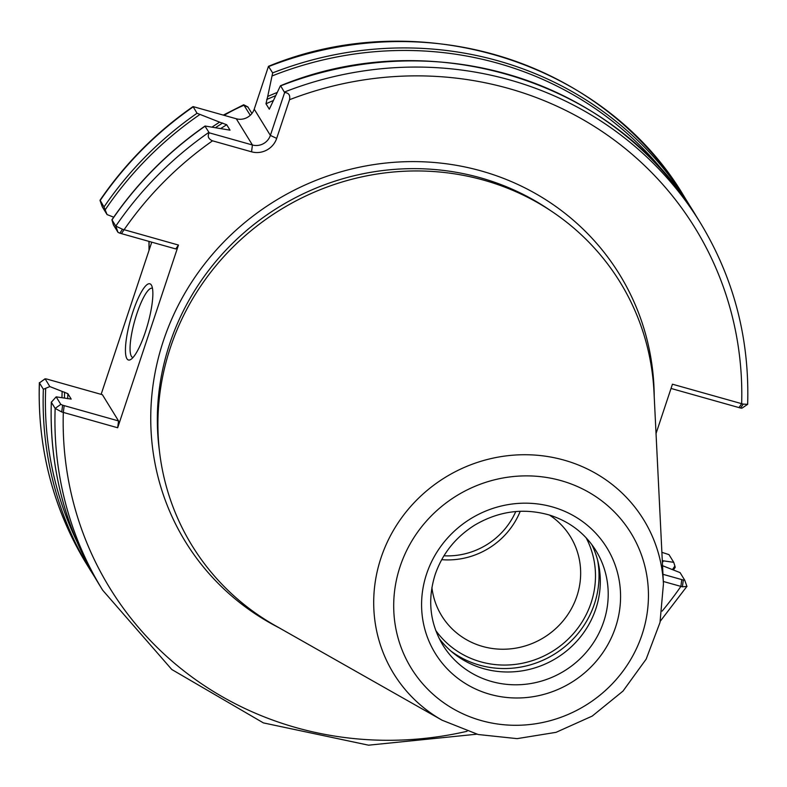 <?xml version="1.0" encoding="UTF-8"?>
<svg xmlns="http://www.w3.org/2000/svg" width="787" height="787" viewBox="0 0 787 787"><rect width="100%" height="100%" fill="white"/><g stroke="black" fill="none" stroke-linecap="round" stroke-linejoin="round"><path stroke-width="1.18" d="M515.76 511.55A71.951 68.656 -31.6 0 1 443.947 555.789M101.129 394.356L151.753 242.17M56.162 396.855L51.342 402.246L55.149 408.414L61.72 411.965L62.626 405.187L60.796 404.37L56.162 396.855L71.184 399.078L67.849 393.657L49.827 386.574L45.105 378.783L39.439 382.915L43.354 389.27L49.827 386.574M662.044 565.519L680.066 572.611L684.7 580.147L686.913 586.384L682.408 586.817L683.313 580.039L662.969 574.313M549.503 515.072A75.552 72.089 -31.6 0 1 570.368 536.557A75.552 72.089 -31.6 0 1 576.901 596.153A75.552 72.089 -31.6 0 1 513.96 648.439A75.552 72.089 -31.6 0 1 441.714 615.818A75.552 72.089 -31.6 0 1 431.915 587.515M435.723 630.426A88.508 84.445 148.4 0 0 520.138 663.677A88.508 84.445 148.4 0 0 591.086 602.872A88.508 84.445 148.4 0 0 586.118 537.777M441.694 559.665A75.552 72.089 148.4 0 0 520.227 511.275M597.667 560.413A92.099 87.878 -31.6 0 1 554.166 654.312A92.099 87.878 -31.6 0 1 450.744 650.918M132.964 357.544A35.976 8.096 105.7 0 1 132.767 357.495A35.976 8.096 105.7 0 1 136.869 313.698A35.976 8.096 105.7 0 1 152.275 288.239A35.976 8.096 105.7 0 1 152.471 288.308M132.924 311.829A39.576 8.903 -74.3 0 0 130.681 359.541A39.576 8.903 -74.3 0 0 147.71 324.333A39.576 8.903 -74.3 0 0 151.566 285.415A39.576 8.903 -74.3 0 0 132.924 311.829M119.84 233.178L122.497 229.253L115.797 226.095L111.99 219.927L113.387 224.846L118.011 232.362L119.84 233.178L175.776 248.938L178.462 245.052L117.676 427.764L118.552 420.947L62.626 405.187M94.981 577.52L86.993 564.732A350.776 334.682 -31.6 0 1 39.439 382.915L45.085 378.872L46.463 378.96L102.399 394.72L118.552 420.947M661.887 552.326L668.989 554.628L673.731 562.331L674.892 566.01L675.216 567.338L673.406 569.975M673.731 562.331L663.51 560.856A333.668 318.361 -31.6 0 1 662.388 562.498M61.966 397.691A333.668 318.361 -31.6 0 1 62.143 391.444M660.293 621.199L686.913 586.384M684.69 580.127L683.313 580.039M663.323 581.475L682.408 586.817M51.303 402.059L51.342 402.246A350.776 334.682 -31.6 0 0 98.896 584.052C65.154 528.539 49.296 467.872 51.303 402.059M61.72 411.965L117.676 427.764M656.033 433.529L672.442 384.204L743.194 404.105L740.537 408.03L741.895 408.207L747.65 404.341C749.647 338.508 733.769 277.811 700.007 222.259L696.21 216.091A350.776 334.682 -31.6 0 0 280.654 85.862L284.628 92.571L270.374 135.403A14.392 13.733 -31.6 0 1 252.43 144.985L209.234 132.816C207.217 136.279 208.319 138.945 212.529 140.824L251.545 151.812A20.147 19.222 148.4 0 0 276.68 138.394L289.547 99.703C290.354 95.138 288.711 92.758 284.628 92.571M178.462 245.052L122.497 229.253M212.205 126.992A333.668 318.361 -31.6 0 1 219.603 122.133L197.045 113.259L193.071 106.589L236.267 118.758A14.392 13.733 148.4 0 0 254.221 109.177L268.465 66.334L272.666 72.886L267.718 96.447A333.668 318.361 -31.6 0 1 276.955 92.561M268.465 66.334L269.095 66.059C420.189 3.974 604.898 61.996 684.306 196.77A350.776 334.682 -31.6 0 0 268.751 66.531M671.026 388.453L740.537 408.03M743.194 404.105L747.65 404.341M100.028 200.478L102.3 206.843L107.052 214.566L104.002 206.961L100.057 200.164C125.094 163.627 155.885 132.57 192.441 106.983L193.071 106.589M107.052 214.566L113.712 217.202M209.234 132.816L205.033 126.235A350.776 334.682 -31.6 0 0 111.99 219.927L111.892 219.839C137.105 183.007 168.162 151.734 205.063 126.018L230.04 130.16L226.705 124.739L219.603 122.133M267.718 96.447L265.976 103.776L269.311 109.186L280.428 85.773C431.679 23.276 616.762 81.218 696.21 216.091M663.51 560.856L662.29 560.511M442.137 720.233L275.096 625.527A251.299 239.769 -31.6 0 1 181.276 320.339A251.299 239.769 -31.6 0 1 483.857 180.193A251.299 239.769 -31.6 0 1 653.997 392.113L663.441 583.905L659.998 622.507L646.166 659.122L623.009 691.084L592.227 716.081L556.055 732.333L517.089 738.639L478.171 734.517L442.137 720.233A146.775 140.047 -31.6 0 1 380.997 557.885A146.775 140.047 -31.6 0 1 564.072 460.129A146.775 140.047 -31.6 0 1 663.441 583.905M591.726 544.456A89.944 85.813 -31.6 0 1 556.498 658.089A89.944 85.813 -31.6 0 1 439.166 638.444M251.938 113.446L247.826 106.894L243.685 104.769L250.266 115.286M223.301 115.109L243.685 104.769M64.426 398.045A331.17 315.981 -31.6 0 1 64.583 392.133M67.721 398.704A328.287 313.236 -31.6 0 1 67.849 393.657M90.908 571.087A350.776 334.682 -31.6 0 1 43.354 389.27M674.892 566.01A348.975 332.97 -31.6 0 1 672.442 569.591M77.087 541.948A348.975 332.97 -31.6 0 1 45.666 388.758M662.133 611.115A343.585 327.825 -31.6 0 0 680.883 586.423L681.758 579.606M476.873 734.192L368.542 745.181L263.399 722.899L171.782 669.501L102.694 590.23A350.776 334.682 -31.6 0 1 55.149 408.414L60.796 404.37M467.035 731.3A343.585 327.825 -31.6 0 1 63.304 412.447L64.18 405.63M289.547 99.703A343.585 327.825 -31.6 0 1 741.659 403.701L738.973 407.597M121.405 233.621L124.09 229.735A343.585 327.825 -31.6 0 1 212.529 140.824M279.001 627.741A254.899 243.203 -31.6 0 1 163.421 340.732A254.899 243.203 -31.6 0 1 441.841 163.234A254.899 243.203 -31.6 0 1 654.213 396.599M272.45 75.808A348.975 332.97 -31.6 0 1 668.409 177.675M272.666 72.886A350.776 334.682 -31.6 0 1 688.212 203.115A350.776 334.682 -31.6 0 1 692.137 209.647L684.306 196.77M284.461 92.03A350.776 334.682 -31.6 0 1 700.007 222.259M193.13 106.904A350.776 334.682 -31.6 0 0 100.087 200.606L102.31 206.863M104.002 206.961A350.776 334.682 -31.6 0 1 197.045 113.259M105.212 209.775A348.975 332.97 -31.6 0 1 199.672 114.656M208.83 132.403A350.776 334.682 -31.6 0 0 115.797 226.095L118.011 232.362M251.545 151.812L252.43 144.985L236.267 118.758M276.68 138.394L270.374 135.403L254.221 109.177M220.813 128.488A328.287 313.236 -31.6 0 1 226.705 124.739M215.618 127.583A331.17 315.981 -31.6 0 1 222.682 123.008M400.111 566.502A128.979 123.057 -31.6 0 1 616.113 513.724A128.979 123.057 -31.6 0 1 546.995 721.512A128.979 123.057 -31.6 0 1 400.111 566.502M159.466 451.148A249.145 237.713 -31.6 0 1 169.726 343.722A249.145 237.713 -31.6 0 1 480.473 177.803A249.145 237.713 -31.6 0 1 550.261 210.404M265.976 103.776A328.287 313.236 -31.6 0 1 273.217 100.598M266.704 99.506A331.17 315.981 -31.6 0 1 275.47 95.748M595.956 550.654A89.944 85.813 -31.6 0 1 564.387 670.898A89.944 85.813 -31.6 0 1 442.796 645.006C429.879 623.147 427.331 599.684 435.142 574.618C442.373 553.684 455.584 537.177 474.787 525.086C498.761 511.029 523.68 507.694 549.552 515.082C569.562 521.466 585.036 533.32 595.956 550.654M426.593 573.969A100.736 96.112 -31.6 0 1 595.306 532.74A100.736 96.112 -31.6 0 1 541.318 695.039A100.736 96.112 -31.6 0 1 426.593 573.969M248.121 107.239L244.068 105.222A151.104 144.169 -31.6 0 0 224.177 115.355M149.176 249.922A151.104 144.169 -31.6 0 1 149.136 241.432M86.993 564.732C53.231 509.179 37.353 448.482 39.35 382.649M686.972 586.512L684.7 580.147M102.694 590.23L98.896 584.052M149.028 250.345L148.95 241.383"/></g></svg>
